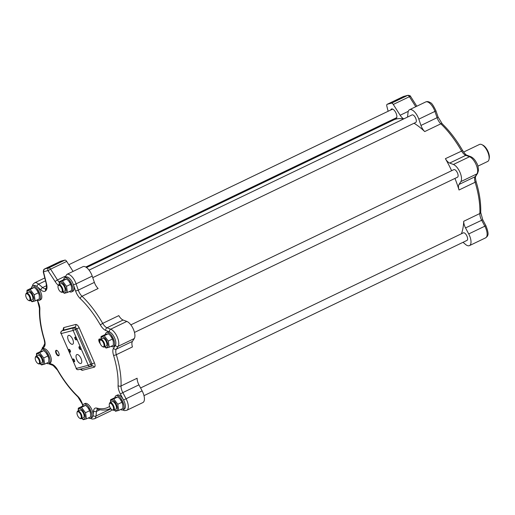 <?xml version="1.0" encoding="UTF-8"?>
<svg xmlns="http://www.w3.org/2000/svg" width="515" height="515" viewBox="0 0 515 515"><rect width="100%" height="100%" fill="white"/><g stroke="black" fill="none" stroke-linecap="round" stroke-linejoin="round"><path stroke-width="0.77" d="M76.954 354.558A4.886 2.157 64.3 0 1 80.932 358.279A4.886 2.157 64.3 0 1 81.01 363.429A4.886 2.157 64.3 0 1 76.954 359.959A4.886 2.157 64.3 0 1 76.78 354.623A4.886 2.157 64.3 0 1 76.954 354.558M79.226 346.679A1.551 0.682 -115.7 0 0 79.381 348.681A1.551 0.682 -115.7 0 0 80.733 349.17A1.551 0.682 -115.7 0 0 80.456 347.799A1.551 0.682 -115.7 0 0 79.561 346.73A1.551 0.682 -115.7 0 0 79.226 346.679M73.162 358.949A1.551 0.682 -115.7 0 0 73.323 360.951A1.551 0.682 -115.7 0 0 74.669 361.44A1.551 0.682 -115.7 0 0 74.398 360.069A1.551 0.682 -115.7 0 0 73.497 359A1.551 0.682 -115.7 0 0 73.162 358.949M68.611 335.374A4.886 2.157 64.3 0 1 72.589 339.102A4.886 2.157 64.3 0 1 72.673 344.245A4.886 2.157 64.3 0 1 68.611 340.776A4.886 2.157 64.3 0 1 68.437 335.439A4.886 2.157 64.3 0 1 68.611 335.374M68.991 349.357A1.551 0.682 -115.7 0 0 69.152 351.365A1.551 0.682 -115.7 0 0 70.497 351.848A1.551 0.682 -115.7 0 0 70.227 350.477A1.551 0.682 -115.7 0 0 69.332 349.415A1.551 0.682 -115.7 0 0 68.991 349.357M75.055 337.087A1.551 0.682 -115.7 0 0 75.209 339.089A1.551 0.682 -115.7 0 0 76.561 339.578A1.551 0.682 -115.7 0 0 76.291 338.207A1.551 0.682 -115.7 0 0 75.39 337.138A1.551 0.682 -115.7 0 0 75.055 337.087M76.581 339.417A1.288 0.567 64.3 0 1 76.439 339.565A1.288 0.567 64.3 0 1 75.37 338.651A1.288 0.567 64.3 0 1 75.325 337.241A1.288 0.567 64.3 0 1 75.37 337.222A1.288 0.567 64.3 0 1 75.531 337.222M80.752 349.003A1.288 0.567 64.3 0 1 80.61 349.157A1.288 0.567 64.3 0 1 79.542 348.243A1.288 0.567 64.3 0 1 79.497 346.833A1.288 0.567 64.3 0 1 79.542 346.814A1.288 0.567 64.3 0 1 79.696 346.814M70.523 351.687A1.288 0.567 64.3 0 1 70.381 351.835A1.288 0.567 64.3 0 1 69.313 350.921A1.288 0.567 64.3 0 1 69.267 349.511A1.288 0.567 64.3 0 1 69.313 349.492A1.288 0.567 64.3 0 1 69.467 349.498M74.694 361.279A1.288 0.567 64.3 0 1 74.553 361.427A1.288 0.567 64.3 0 1 73.478 360.513A1.288 0.567 64.3 0 1 73.433 359.103A1.288 0.567 64.3 0 1 73.478 359.084A1.288 0.567 64.3 0 1 73.639 359.084M76.085 368.45A2.099 2.099 0 0 0 78.544 369.641L90.518 366.506A2.099 1.873 -104.7 0 0 90.666 366.455A2.099 0.773 -109.9 0 0 90.698 366.448A2.099 0.773 -109.9 0 0 90.743 364.311L75.589 329.458L73.136 330.443A2.099 1.873 -104.7 0 1 73.857 327.785L61.884 330.926A2.099 1.873 75.3 0 0 61.163 333.578L76.317 368.425A2.099 1.873 75.3 0 0 78.544 369.641L78.544 369.641A2.099 1.873 75.3 0 0 78.692 369.596M62.74 330.385L61.884 330.926A2.099 1.069 -121.9 0 0 61.749 330.984L61.749 330.984A2.099 1.069 -121.9 0 0 61.568 331.164M80.128 369.223L82.213 370.337L94.296 367.176A2.099 1.873 75.3 0 0 92.069 365.959L90.698 366.448A2.099 2.099 0 0 1 90.518 366.506A2.099 1.873 -104.7 0 1 88.29 365.29L91.992 363.86L91.96 365.991L90.73 366.435M94.296 367.176C95.294 366.654 95.346 365.225 94.445 362.875L91.992 363.86L76.741 328.782L75.589 329.458A2.099 0.74 -120.5 0 0 73.857 327.785L75.003 327.109L76.741 328.782L79.194 327.804C78.08 325.512 76.922 324.399 75.718 324.456A2.099 1.873 -104.7 0 1 75.003 327.109L62.92 330.276A2.099 1.873 -104.7 0 0 63.641 327.617L62.952 330.224M63.242 330.025L61.749 330.984A2.099 2.099 0 0 0 60.937 333.598M64.787 277.72L66.062 277.109A7.867 3.476 64.3 0 1 73.368 284.563A7.867 3.476 64.3 0 1 72.873 291.284L71.604 291.896A7.867 3.476 -115.7 0 0 72.094 285.175A7.867 3.476 -115.7 0 0 67.188 278.132A7.867 3.476 -115.7 0 0 64.787 277.72A7.867 3.476 -115.7 0 0 63.622 279.729M32.503 286.173L33.778 285.561A7.867 3.476 64.3 0 1 36.983 286.572A7.867 3.476 64.3 0 1 41.38 293.968A7.867 3.476 64.3 0 1 40.595 299.743L39.32 300.354A7.867 3.476 -115.7 0 0 39.043 291.76A7.867 3.476 -115.7 0 0 32.503 286.173A7.867 3.476 -115.7 0 0 31.499 287.479A7.867 3.476 -115.7 0 0 31.344 288.188M42.005 349.376L43.279 348.764A7.867 3.476 64.3 0 1 49.813 354.352A7.867 3.476 64.3 0 1 50.09 362.946L48.822 363.558A7.867 3.476 -115.7 0 0 48.545 354.957A7.867 3.476 -115.7 0 0 42.005 349.376A7.867 3.476 -115.7 0 0 40.84 351.385M83.791 404.121L85.059 403.509A7.867 3.476 64.3 0 1 90.428 407.024A7.867 3.476 64.3 0 1 93.054 415.534A7.867 3.476 64.3 0 1 91.876 417.691L90.601 418.302A7.867 3.476 -115.7 0 0 90.325 409.702A7.867 3.476 -115.7 0 0 83.791 404.121A7.867 3.476 -115.7 0 0 82.625 406.129M116.068 395.662L117.343 395.05A7.867 3.476 64.3 0 1 123.568 400.013A7.867 3.476 64.3 0 1 124.16 409.232L122.885 409.843A7.867 3.476 -115.7 0 0 123.89 408.537A7.867 3.476 -115.7 0 0 122.293 400.625A7.867 3.476 -115.7 0 0 116.068 395.662A7.867 3.476 -115.7 0 0 114.909 397.67M106.573 332.458L107.841 331.853A7.867 3.476 64.3 0 1 109.476 331.872A7.867 3.476 64.3 0 1 114.658 338.046A7.867 3.476 64.3 0 1 115.354 345.391A7.867 3.476 64.3 0 1 114.658 346.029L113.384 346.64A7.867 3.476 -115.7 0 0 113.39 338.658A7.867 3.476 -115.7 0 0 108.208 332.484A7.867 3.476 -115.7 0 0 106.573 332.458A7.867 3.476 -115.7 0 0 105.408 334.473M56.174 350.297A3.013 1.333 -115.7 0 0 56.476 354.198A3.013 1.333 -115.7 0 0 59.096 355.138A3.013 1.333 -115.7 0 0 58.568 352.479A3.013 1.333 -115.7 0 0 56.824 350.406A3.013 1.333 -115.7 0 0 56.174 350.297M102.582 346.653A3.669 1.622 64.3 0 1 100.058 343.132A3.669 1.622 64.3 0 1 99.813 340.891A3.669 1.622 64.3 0 1 103.38 342.72A3.669 1.622 64.3 0 1 102.582 346.653L103.103 346.91A4.197 1.854 -115.7 0 0 104.159 347.001A4.197 1.854 -115.7 0 0 104.011 342.417A4.197 1.854 -115.7 0 0 100.528 339.437A3.013 1.333 -115.7 0 0 100.019 339.089A3.013 1.333 -115.7 0 0 99.363 338.979A3.013 1.333 -115.7 0 0 98.861 340.833A3.013 1.333 -115.7 0 0 100.27 343.705M69.332 291.561A7.867 3.476 -115.7 0 0 71.604 291.896M68.765 281.016A5.819 2.569 64.3 0 1 68.849 281.113A5.819 2.569 64.3 0 1 71.488 286.604A5.819 2.569 64.3 0 1 71.508 286.733M62.431 280.965L66.506 286.308L67.433 292.475L71.598 290.473L71.534 286.861L70.671 284.306L68.669 280.907L66.59 278.963L63.442 279.793L59.277 281.789L62.431 280.965L66.59 278.963M62.894 292.011A5.819 2.569 -115.7 0 0 66.068 289.926A5.819 2.569 -115.7 0 0 61.935 282.516A5.819 2.569 -115.7 0 0 59.257 284.447M59.212 284.467L59.277 281.789M67.433 292.475L64.285 293.299L62.836 292.037M60.802 291.908L61.324 292.166A4.197 1.854 -115.7 0 0 62.379 292.256L64.497 291.239A4.197 1.854 -115.7 0 0 65.09 288.966A4.197 1.854 -115.7 0 0 63.319 284.995A4.197 1.854 -115.7 0 0 60.86 283.675L58.742 284.698A4.197 1.854 -115.7 0 0 58.156 285.58L58.034 286.147A3.669 1.622 64.3 0 1 61.594 287.982A3.669 1.622 64.3 0 1 60.802 291.908A3.669 1.622 64.3 0 1 60.152 291.451A3.669 1.622 64.3 0 1 58.034 286.147M66.506 286.308L70.671 284.306M37.048 300.02A7.867 3.476 -115.7 0 0 39.32 300.354M36.481 289.475A5.819 2.569 64.3 0 1 36.565 289.572A5.819 2.569 64.3 0 1 39.204 295.063A5.819 2.569 64.3 0 1 39.23 295.192M35.149 300.934L39.314 298.932L39.256 295.32L38.387 292.765L36.385 289.359L34.312 287.422L31.158 288.245L26.999 290.248L30.147 289.424L34.222 294.767L35.149 300.934L32.001 301.758L30.559 300.496M26.935 292.926L26.999 290.248M30.61 300.47A5.819 2.569 -115.7 0 0 33.816 299.286A5.819 2.569 -115.7 0 0 31.022 292.185A5.819 2.569 -115.7 0 0 27.134 291.638A5.819 2.569 -115.7 0 0 26.973 292.906M28.518 300.361L29.04 300.618A4.197 1.854 -115.7 0 0 30.095 300.715L32.213 299.698A4.197 1.854 -115.7 0 0 32.542 299.421A4.197 1.854 -115.7 0 0 31.138 293.582A4.197 1.854 -115.7 0 0 28.582 292.134L26.458 293.151A4.197 1.854 -115.7 0 0 25.872 294.039L25.75 294.599A3.669 1.622 64.3 0 1 28.64 295.282A3.669 1.622 64.3 0 1 29.728 300.2A3.669 1.622 64.3 0 1 28.518 300.361A3.669 1.622 64.3 0 1 26.394 297.837A3.669 1.622 64.3 0 1 25.75 294.599M30.147 289.424L34.312 287.422M34.222 294.767L38.387 292.765M46.55 363.223A7.867 3.476 -115.7 0 0 47.187 363.532A7.867 3.476 -115.7 0 0 48.822 363.558M45.983 352.672A5.819 2.569 64.3 0 1 46.067 352.769A5.819 2.569 64.3 0 1 48.706 358.26A5.819 2.569 64.3 0 1 48.725 358.389M44.651 364.131L48.816 362.129L48.751 358.517L47.889 355.962L45.887 352.563L43.807 350.625L40.659 351.449L36.494 353.451L39.649 352.62L43.724 357.964L44.651 364.131L41.503 364.955L40.054 363.693M36.43 356.123L36.494 353.451M40.112 363.667A5.819 2.569 -115.7 0 0 43.318 362.006A5.819 2.569 -115.7 0 0 39.777 354.635A5.819 2.569 -115.7 0 0 36.475 356.103M38.02 363.564L38.541 363.822A4.197 1.854 -115.7 0 0 39.597 363.918L41.715 362.895A4.197 1.854 -115.7 0 0 42.024 359.451A4.197 1.854 -115.7 0 0 38.232 355.279A4.197 1.854 -115.7 0 0 38.084 355.331L35.96 356.354A4.197 1.854 -115.7 0 0 35.374 357.236L35.252 357.803A3.669 1.622 64.3 0 1 37.029 357.32A3.669 1.622 64.3 0 1 39.217 360.635A3.669 1.622 64.3 0 1 38.02 363.564A3.669 1.622 64.3 0 1 35.895 361.041A3.669 1.622 64.3 0 1 35.252 357.803M39.649 352.62L43.807 350.625M43.724 357.964L47.889 355.962M88.329 417.968A7.867 3.476 -115.7 0 0 90.601 418.302M87.762 407.417A5.819 2.569 64.3 0 1 87.853 407.513A5.819 2.569 64.3 0 1 90.492 413.004A5.819 2.569 64.3 0 1 90.511 413.133M86.436 418.875L90.595 416.873L90.537 413.262L89.668 410.706L87.672 407.307L85.593 405.363L82.445 406.193L78.28 408.195L81.428 407.365L85.509 412.708L86.436 418.875L83.282 419.699L81.84 418.438M78.216 410.867L78.28 408.195M81.891 418.412A5.819 2.569 -115.7 0 0 82.426 418.798A5.819 2.569 -115.7 0 0 85.065 416.268A5.819 2.569 -115.7 0 0 81.383 409.232A5.819 2.569 -115.7 0 0 78.261 410.848M79.799 418.309L80.321 418.566A4.197 1.854 -115.7 0 0 81.376 418.656L83.501 417.639A4.197 1.854 -115.7 0 0 83.939 414.633A4.197 1.854 -115.7 0 0 81.66 410.693A4.197 1.854 -115.7 0 0 79.864 410.075L77.746 411.099A4.197 1.854 -115.7 0 0 77.16 411.981L77.031 412.547A3.669 1.622 64.3 0 1 79.123 412.309A3.669 1.622 64.3 0 1 81.267 416.577A3.669 1.622 64.3 0 1 79.799 418.309A3.669 1.622 64.3 0 1 77.675 415.785A3.669 1.622 64.3 0 1 77.031 412.547M85.509 412.708L89.668 410.706M81.428 407.365L85.593 405.363M120.613 409.509A7.867 3.476 -115.7 0 0 122.885 409.843M120.046 398.958A5.819 2.569 64.3 0 1 120.137 399.061A5.819 2.569 64.3 0 1 122.77 404.545A5.819 2.569 64.3 0 1 122.795 404.674M117.877 396.911L114.723 397.735L110.564 399.737L113.712 398.913L117.787 404.256L118.714 410.423L122.879 408.421L122.821 404.803L121.952 402.254L119.95 398.848L117.877 396.911L113.712 398.913M117.787 404.256L121.952 402.254M118.714 410.423L115.566 411.247L114.124 409.979M114.176 409.953A5.819 2.569 -115.7 0 0 117.233 409.683A5.819 2.569 -115.7 0 0 114.446 401.513A5.819 2.569 -115.7 0 0 110.538 402.395M110.5 402.415L110.564 399.737M112.083 409.85L112.605 410.107A4.197 1.854 -115.7 0 0 113.661 410.204L115.778 409.187A4.197 1.854 -115.7 0 0 115.637 404.597A4.197 1.854 -115.7 0 0 112.148 401.623L110.023 402.64A4.197 1.854 -115.7 0 0 109.695 402.917A4.197 1.854 -115.7 0 0 109.438 403.522L109.315 404.088A3.669 1.622 64.3 0 1 109.541 403.56A3.669 1.622 64.3 0 1 113.094 406.406A3.669 1.622 64.3 0 1 112.083 409.85A3.669 1.622 64.3 0 1 109.959 407.326A3.669 1.622 64.3 0 1 109.315 404.088M111.111 346.305A7.867 3.476 -115.7 0 0 113.384 346.64M110.545 335.761A5.819 2.569 64.3 0 1 110.635 335.857A5.819 2.569 64.3 0 1 112.502 338.889A5.819 2.569 64.3 0 1 113.268 341.348A5.819 2.569 64.3 0 1 113.294 341.477M108.292 341.052L109.219 347.219L113.377 345.217L113.319 341.606L112.45 339.05L110.455 335.651L108.375 333.707L105.227 334.538L101.062 336.533L104.21 335.709L108.292 341.052L112.45 339.05M104.21 335.709L108.375 333.707M109.219 347.219L106.064 348.043L104.622 346.782M104.674 346.756A5.819 2.569 -115.7 0 0 107.641 346.724A5.819 2.569 -115.7 0 0 106.985 341.542A5.819 2.569 -115.7 0 0 103.187 336.984A5.819 2.569 -115.7 0 0 101.043 339.192M100.998 339.211L101.062 336.533M106.135 346.035A4.197 1.854 -115.7 0 0 106.283 345.983A4.197 1.854 -115.7 0 0 106.135 341.4A4.197 1.854 -115.7 0 0 102.646 338.419L100.528 339.437A4.197 1.854 -115.7 0 0 99.942 340.325L99.813 340.891M62.379 292.256A4.197 1.854 -115.7 0 0 62.231 287.673A4.197 1.854 -115.7 0 0 58.742 284.698M30.095 300.715A4.197 1.854 -115.7 0 0 30.424 300.438A4.197 1.854 -115.7 0 0 29.728 295.707A4.197 1.854 -115.7 0 0 26.458 293.151M39.597 363.918A4.197 1.854 -115.7 0 0 39.906 360.474A4.197 1.854 -115.7 0 0 35.96 356.354M81.376 418.656A4.197 1.854 -115.7 0 0 81.814 415.65A4.197 1.854 -115.7 0 0 79.542 411.71A4.197 1.854 -115.7 0 0 77.746 411.099M113.661 410.204A4.197 1.854 -115.7 0 0 113.512 405.62A4.197 1.854 -115.7 0 0 110.023 402.64M99.813 342.121A2.652 1.172 64.3 0 1 99.71 339.211A2.652 1.172 64.3 0 1 99.807 339.173A2.652 1.172 64.3 0 1 100.206 339.198M59.128 354.919A2.652 1.172 64.3 0 1 58.813 355.298A2.652 1.172 64.3 0 1 58.716 355.337A2.652 1.172 64.3 0 1 56.56 353.316A2.652 1.172 64.3 0 1 56.515 350.522A2.652 1.172 64.3 0 1 56.611 350.49A2.652 1.172 64.3 0 1 57.011 350.515M82.213 370.337A2.099 1.873 75.3 0 0 80.662 369.088M73.072 271.411L66.705 261.401A2.62 1.159 -115.7 0 0 64.954 260.107L60.635 261.234A2.62 1.159 -115.7 0 0 60.538 261.272A2.62 1.159 -115.7 0 0 60.455 261.324M56.856 263.526L49.64 266.847L53.592 265.45L56.856 263.526M51.783 266.197L52.279 265.959M54.86 264.832L55.369 264.639M122.615 409.946L124.521 410.629L126.761 410.307L142.88 402.563A9.965 4.397 -115.7 0 0 142.127 390.885L138.941 384.866A7.867 3.476 64.3 0 1 137.138 378.229L121.019 385.973A68.701 30.334 -115.7 0 0 116.319 354.693A7.867 3.476 64.3 0 1 116.293 349.164L118.147 346.299L134.267 338.555A9.965 4.397 -115.7 0 0 133.385 329.246A9.965 4.397 -115.7 0 0 126.819 321.431L123.104 320.021A7.867 3.476 64.3 0 1 118.811 315.618L102.697 323.362A68.701 30.334 -115.7 0 0 82.014 296.267A7.867 3.476 64.3 0 1 78.267 290.138L76.104 283.849L92.224 276.104A9.965 4.397 -115.7 0 0 82.966 266.654L66.847 274.398L64.491 278.209M66.847 274.398A9.965 4.397 -115.7 0 1 76.104 283.849A2.099 0.483 -19 0 1 73.368 284.563L75.531 290.853A9.965 4.397 -115.7 0 0 80.276 298.616A66.609 29.407 64.3 0 1 100.322 324.888A9.965 4.397 -115.7 0 0 105.768 330.469L109.476 331.872A2.099 1.706 -69.2 0 1 110.699 329.175A9.965 4.397 -115.7 0 1 117.266 336.997A9.965 4.397 -115.7 0 1 118.147 346.299A2.099 1.815 32.9 0 1 115.354 345.391L113.5 348.262A9.965 4.397 -115.7 0 0 113.532 355.26A2.099 0.624 -16.9 0 0 116.319 354.693L132.432 346.943A7.867 3.476 64.3 0 1 132.413 341.419L134.267 338.555M80.276 298.616A2.099 1.23 -46.4 0 1 82.014 296.267L98.127 288.522A7.867 3.476 64.3 0 1 94.38 282.387L92.224 276.104M89.063 270.124L412.052 114.909A4.197 1.854 64.3 0 1 415.534 117.884A4.197 1.854 64.3 0 1 415.682 122.467L92.758 277.656M130.842 324.868L453.831 169.647A4.197 1.854 64.3 0 1 457.32 172.628A4.197 1.854 64.3 0 1 457.468 177.212L134.479 332.433M140.582 387.956L463.333 232.851A4.197 1.854 64.3 0 1 466.822 235.831A4.197 1.854 64.3 0 1 466.97 240.415L143.981 395.636M382.156 124.604A4.197 1.854 64.3 0 1 382.626 125.242M90.331 418.399L92.23 419.081L94.483 418.766L110.596 411.015A9.965 4.397 -115.7 0 0 111.768 409.657M385.503 122.995A7.867 3.476 -115.7 0 0 386.237 123.51M414.06 123.252A68.701 30.334 64.3 0 1 424.714 131.57A7.867 3.476 -115.7 0 1 420.967 125.441L418.811 119.158A9.965 4.397 64.3 0 0 409.547 109.708A9.965 4.397 64.3 0 0 408.054 112.437L407.532 117.047A7.867 3.476 -115.7 0 1 407.526 117.079M435.87 110.628A2.099 0.483 161 0 1 434.924 111.407A9.965 4.397 64.3 0 0 425.667 101.964C427.122 101.288 428.725 101.552 430.469 102.736C431.583 102.871 433.379 105.498 435.87 110.628L438.027 116.918L442.237 123.845C449.659 130.952 456.464 139.868 462.663 150.586L445.398 158.672A68.701 30.334 64.3 0 1 451.629 170.71M454.957 178.422A68.701 30.334 64.3 0 1 459.019 189.996A7.867 3.476 -115.7 0 1 458.994 184.473L460.848 181.608A9.965 4.397 64.3 0 0 459.972 172.3A9.965 4.397 64.3 0 0 453.406 164.485L449.692 163.075L465.811 155.33L469.519 156.74A9.965 4.397 64.3 0 1 476.085 164.555A9.965 4.397 64.3 0 1 476.967 173.864L460.848 181.608M445.398 158.672A7.867 3.476 -115.7 0 0 449.692 163.075M462.663 150.586C464.665 153.579 466.12 155.131 467.028 155.253L470.736 156.663C473.169 157.757 475.178 159.946 476.768 163.236C477.663 164.497 478.235 166.892 478.474 170.433L477.63 173.278L475.783 176.143C475.841 177.115 474.779 175.422 476.053 181.396C479.504 192.861 481.055 203.2 480.701 212.425A2.099 1.448 -177.5 0 1 479.838 213.532L463.719 221.283A68.701 30.334 64.3 0 1 461.44 233.759M463.719 221.283A7.867 3.476 -115.7 0 0 465.528 227.92L468.714 233.939A9.965 4.397 64.3 0 1 469.468 245.616A9.965 4.397 64.3 0 1 465.406 244.342L463.024 242.308M388.123 111.266L386.836 106.148A2.62 1.159 64.3 0 1 387.126 104.32A2.62 1.159 64.3 0 1 387.222 104.288L391.542 103.155A2.62 1.159 64.3 0 1 393.293 104.455L400.161 115.251A7.867 3.476 -115.7 0 0 403.766 118.888M395.32 100.869L402.556 97.593L398.584 98.944L395.32 100.869M86.533 267.536L393.608 119.963A68.701 30.334 64.3 0 1 403.625 118.959M390.055 121.669A7.867 3.476 -115.7 0 0 390.151 120.761M394.844 118.508A5.298 2.337 -115.7 0 0 395.861 118.637A5.298 2.337 -115.7 0 0 396.795 117.452A5.298 2.337 -115.7 0 0 395.868 112.779A5.298 2.337 -115.7 0 0 392.797 109.141A5.298 2.337 -115.7 0 0 390.756 109.998M396.846 117.143A4.77 2.105 64.3 0 1 396.247 117.89A4.77 2.105 64.3 0 1 396.08 117.954A4.77 2.105 64.3 0 1 395.945 117.98M391.857 109.47A4.77 2.105 64.3 0 1 392.115 109.289A4.77 2.105 64.3 0 1 393.067 109.289M397.033 100.277L397.529 100.039M400.103 98.919L400.612 98.719M463.609 152.073L479.504 144.438A9.437 4.165 64.3 0 1 481.885 144.651A9.437 4.165 64.3 0 1 486.018 148.777A9.437 4.165 64.3 0 1 489.005 159.463A9.437 4.165 64.3 0 1 487.686 161.453L477.901 166.152M489.005 159.463L489.25 158.33A8.395 3.708 -115.7 0 0 486.598 148.829A8.395 3.708 -115.7 0 0 482.922 145.166L481.885 144.651M76.317 368.425L61.163 333.578L73.136 330.443L88.29 365.29L76.317 368.425M75.718 324.456L63.641 327.617M45.713 290.756A2.099 1.848 -138.8 0 1 45.829 288.561A7.867 3.476 64.3 0 1 42.636 287.55L38.625 284.132A2.099 1.333 -49.6 0 0 36.983 286.572L40.994 289.99A9.965 4.397 -115.7 0 0 45.713 290.756A66.609 29.407 64.3 0 1 46.054 290.376A9.965 4.397 -115.7 0 0 46.543 283.9L43.575 272.087L43.653 271.714L47.972 270.581L55.189 281.634A9.965 4.397 -115.7 0 0 58.259 285.252M42.861 348.964L44.432 346.537A9.965 4.397 -115.7 0 0 44.406 339.533A66.609 29.407 64.3 0 1 39.848 309.206A9.965 4.397 -115.7 0 0 37.556 300.799L37.189 300.097M82.851 405.234L82.406 403.94A9.965 4.397 -115.7 0 0 77.662 396.177A66.609 29.407 64.3 0 1 57.609 369.905A9.965 4.397 -115.7 0 0 52.17 364.324L49.401 363.275M109.586 406.406A66.609 29.407 64.3 0 1 96.73 408.092A9.965 4.397 -115.7 0 0 93.576 410.925L93.054 415.534A2.099 1.539 6.5 0 0 95.977 416.036L96.498 411.427A7.867 3.476 64.3 0 1 97.663 409.277L97.902 409.309C102.511 410.519 106.682 410.249 110.422 408.504A68.701 30.334 -115.7 0 0 110.596 408.421L110.422 408.504M113.532 355.26A66.609 29.407 64.3 0 1 118.09 385.587A9.965 4.397 -115.7 0 0 120.375 393.994L123.568 400.013L142.127 390.885M94.445 362.875L79.194 327.804M47.972 270.581A2.099 1.873 -104.7 0 1 48.835 267.851L44.515 268.985L60.635 261.234M43.653 271.714A2.099 1.873 -104.7 0 1 44.515 268.985A2.62 1.159 -115.7 0 0 44.425 269.017A2.62 1.159 -115.7 0 0 44.271 269.126M64.954 260.107L48.835 267.851A2.62 1.159 -115.7 0 1 50.592 269.145L66.705 261.401M59.238 282.207A7.867 3.476 64.3 0 1 57.455 279.941L50.592 269.145A2.099 0.489 -32.5 0 0 48.326 270.845M65.006 276.317L57.455 279.941A2.099 0.489 -32.5 0 0 55.189 281.634M60.538 261.272L44.425 269.017L43.241 271.785A2.099 0.792 -14.1 0 0 43.575 272.087M46.543 283.9A2.099 0.792 165.9 0 1 46.202 283.598C46.569 287.454 46.569 288.96 46.221 288.13L45.841 288.561M46.054 290.376A2.099 1.854 -136.9 0 1 46.221 288.13M40.994 289.99A2.099 1.333 -49.6 0 1 42.636 287.55L46.562 285.664M45.507 280.823L38.625 284.132A9.965 4.397 -115.7 0 0 34.563 282.857L32.909 284.415L32.252 286.327M37.556 300.799L39.443 308.305C39.095 317.523 40.64 327.868 44.09 339.327C45.404 345.777 44.264 343.402 44.367 344.58L41.754 349.524M39.848 309.206A2.099 1.448 -177.5 0 1 39.443 308.305M44.432 346.537A2.099 1.815 -147.1 0 1 44.367 344.58M42.449 349.164A2.099 1.815 -147.1 0 1 42.513 347.445M48.771 363.577A2.099 1.706 110.8 0 0 49.408 364.066L53.122 365.47L57.487 370.137C63.686 380.862 70.491 389.771 77.913 396.878L82.117 403.812L82.735 405.595M52.17 364.324A2.099 1.706 110.8 0 0 53.122 365.47M77.662 396.177A2.099 1.23 133.6 0 0 77.913 396.878M94.483 418.766A9.965 4.397 -115.7 0 0 95.977 416.036L110.918 408.852M93.576 410.925A2.099 1.539 6.5 0 0 96.498 411.427L99.974 409.753M96.73 408.092A2.099 1.764 104.5 0 0 97.902 409.309M126.761 410.307A9.965 4.397 -115.7 0 0 126.014 398.629L122.821 392.61L138.941 384.866M120.375 393.994L122.821 392.61A7.867 3.476 64.3 0 1 121.019 385.973A2.099 1.448 2.5 0 1 118.09 385.587M113.5 348.262A2.099 1.815 32.9 0 0 116.293 349.164L132.413 341.419M105.768 330.469A2.099 1.706 -69.2 0 1 106.991 327.772L110.699 329.175L126.819 321.431M100.322 324.888L102.697 323.362A7.867 3.476 64.3 0 0 106.991 327.772L123.104 320.021M75.531 290.853A2.099 0.483 -19 0 0 78.267 290.138L94.38 282.387M470.736 156.663A2.099 1.706 110.8 0 0 469.519 156.74L453.406 164.485M477.63 173.278A2.099 1.815 -147.1 0 1 476.967 173.864L475.113 176.729L458.994 184.473M475.783 176.143A2.099 1.815 -147.1 0 1 475.113 176.729A7.867 3.476 -115.7 0 0 475.139 182.252L459.019 189.996M476.053 181.396A2.099 0.624 163.1 0 1 475.139 182.252A68.701 30.334 64.3 0 1 479.838 213.532A7.867 3.476 -115.7 0 0 481.647 220.175L484.834 226.188L468.714 233.939M465.528 227.92L482.748 219.757L485.935 225.776L484.834 226.188A9.965 4.397 64.3 0 1 485.581 237.866L469.468 245.616M387.222 104.288L403.335 96.543A2.099 1.873 75.3 0 1 403.638 96.434L407.957 95.301A2.099 1.873 75.3 0 0 407.655 95.41A2.62 1.159 64.3 0 1 409.412 96.711A2.099 0.489 -32.5 0 1 410.61 96.466L416.815 106.212M403.161 96.627A2.62 1.159 64.3 0 1 403.245 96.575A2.62 1.159 64.3 0 1 403.335 96.543L407.655 95.41L391.542 103.155M467.028 155.253A2.099 1.706 110.8 0 0 465.811 155.33A7.867 3.476 -115.7 0 1 461.517 150.921A68.701 30.334 64.3 0 0 440.834 123.825L424.714 131.57M442.237 123.845A2.099 1.23 133.6 0 0 440.834 123.825A7.867 3.476 -115.7 0 1 437.087 117.697L420.967 125.441M438.027 116.918A2.099 0.483 161 0 1 437.087 117.697L434.924 111.407L418.811 119.158M393.293 104.455L409.412 96.711L415.772 106.714M408.279 111.343L400.161 115.251M106.283 345.983L104.159 347.001M79.98 369.126L80.533 369.12M54.957 264.832A3.747 3.747 0 0 0 52.208 266.03M43.241 271.785L46.202 283.598M36.932 300.078L37.402 300.966M48.545 363.654L49.408 364.066M34.563 282.857L44.786 277.946M407.957 95.301C409.637 95.442 410.519 95.829 410.61 96.466M400.2 98.919A3.747 3.747 0 0 0 397.458 100.11M403.638 96.434L387.126 104.32M485.935 225.776C488.046 231.164 488.593 234.447 487.57 235.625C487.679 235.992 487.016 236.739 485.581 237.866M480.701 212.425L482.748 219.757M425.667 101.964L409.547 109.708M85.773 267.04L396.505 117.71M68.817 264.716L392.417 109.199"/></g></svg>
